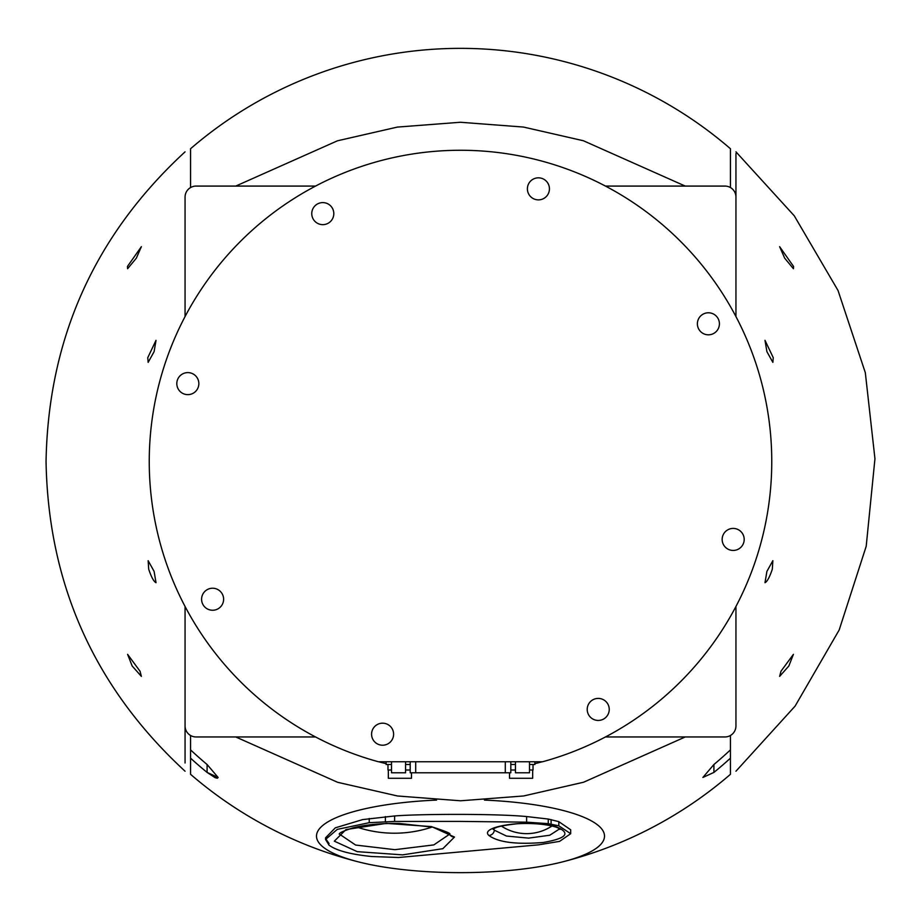 <?xml version="1.0" encoding="UTF-8"?>
<svg xmlns="http://www.w3.org/2000/svg" width="921" height="921" viewBox="0 0 921 921"><rect width="100%" height="100%" fill="white"/><g stroke="black" fill="none" stroke-linecap="round" stroke-linejoin="round"><path stroke-width="1.38" d="M207.098 764.511L207.098 772.42L218.116 777.462L217.356 778.245L215.18 777.704L207.098 772.42A401.084 401.084 0 0 1 190.566 758.179L190.566 749.878A394.994 394.994 0 0 0 207.098 764.511L218.116 777.451M730.434 749.878L730.434 758.179A401.084 401.084 0 0 1 713.913 772.42L702.896 777.451L713.913 764.511A394.994 394.994 0 0 0 730.434 749.878L730.434 735.488M702.896 777.451L713.913 772.42L713.913 764.511M190.566 758.179L190.566 774.319A413.161 413.161 0 0 0 358.396 861.872A144.01 36.529 0 0 1 323.386 824.951A144.01 36.529 0 0 1 436.542 800.096M730.434 187.562L730.434 148.73A413.161 413.161 0 0 0 190.566 148.73L190.566 187.562M190.566 735.488L190.566 749.878M730.434 758.179L730.434 774.319A413.161 413.161 0 0 1 562.604 861.872A144.01 36.529 0 0 1 358.396 861.872M484.481 800.096A144.01 36.529 0 0 1 597.625 824.951A144.01 36.529 0 0 1 562.604 861.872M570.686 833.701L570.686 829.798L558.817 821.647L548.271 819.045L548.271 823.65L558.817 825.826L570.686 833.701L559.565 841.38L538.612 844.833L398.563 857.497L371.739 856.518C350.694 854.412 336.476 850.636 329.108 845.19L325.539 839.457L337.305 829.372L369.24 822.683L394.625 821.44L459.36 821.405L526.616 822.165L548.271 823.65M548.271 819.045L526.616 816.559C496.465 813.623 420.805 813.888 394.625 815.96L362.644 819.598L335.302 827.841L325.539 837.845L325.539 839.457M325.608 838.651L329.108 843.59M558.817 821.647L558.817 825.826M559.508 828.958L549.756 835.232L528.631 838.122L506.469 836.049L494.301 830.155L493.702 828.969M488.913 835.485C498.18 842.324 516.301 844.661 543.275 842.473C566.311 838.455 570.951 833.367 557.193 827.173C534.468 818.493 477.815 825.723 488.913 835.485A5.514 5.215 140.6 0 0 494.301 830.155M454.479 837.051L431.581 826.598L386.244 823.386L345.974 829.568L334.323 841.172L357.233 851.649L402.569 854.872L442.851 848.678L454.479 837.051A5.514 5.284 -26.6 0 1 449.54 834.161M339.308 833.747L339.227 834.173C341.346 833.781 334.277 834.058 352.593 827.979C365.28 824.698 380.903 823.19 399.449 823.478L433.066 827.219C445.971 831.398 451.474 833.724 449.563 834.196L433.849 844.902L394.879 849.68L355.621 845.052L339.308 834.035M369.24 818.47L369.24 822.683M385.404 816.57L385.404 821.59M394.625 815.96L394.625 821.44M526.616 816.559L526.616 822.165M551.909 826.045A45.923 45.923 0 0 1 501.335 826.056M432.168 827.023A118.245 118.245 0 0 1 356.588 827M127.593 268.713L127.455 266.445L141.374 246.678L136.343 258.168L127.593 268.713M148.143 362.367L147.763 357.67L156.017 340.333L154.106 351.649L148.143 362.367M141.374 676.371L132.163 665.987L127.593 654.336L140.05 671.259L141.374 676.371M156.017 582.717C153.795 581.612 151.343 577.099 148.695 569.19L148.143 560.682L154.106 571.388L156.017 582.717M185.063 762.979L185.063 713.188M235.764 736.961L337.616 782.297L397.504 795.986L460.569 800.786L523.646 795.963L583.546 782.24L685.259 736.961M735.948 713.188L735.948 706.488M735.948 153.577L735.948 209.861M685.236 186.077L583.396 140.752L523.496 127.063L460.431 122.263L397.365 127.086L337.454 140.798L235.753 186.077M185.063 209.861L185.063 216.55M542.273 761.759A311.171 311.171 0 0 1 534.871 763.67M386.141 763.67A311.171 311.171 0 0 1 378.738 761.759M772.316 569.19C769.657 577.099 767.216 581.612 764.994 582.717L766.905 571.388L772.857 560.682L772.316 569.19M780.962 671.259L793.418 654.336L788.848 665.998L779.638 676.371L780.962 671.259M773.249 357.67L772.869 362.367L766.905 351.649L764.994 340.333L773.249 357.67M793.557 266.445L793.418 268.713L784.669 258.156L779.638 246.678L793.557 266.445M744.191 539.43A11.017 11.017 0 0 1 727.671 548.974A11.017 11.017 0 0 1 727.671 529.886A11.017 11.017 0 0 1 744.191 539.43M198.844 383.62A11.017 11.017 0 0 1 182.323 393.163A11.017 11.017 0 0 1 182.323 374.076A11.017 11.017 0 0 1 198.844 383.62M223.619 599.249A11.017 11.017 0 0 1 207.098 608.781A11.017 11.017 0 0 1 207.098 589.705A11.017 11.017 0 0 1 223.619 599.249M549.434 188.851A11.017 11.017 0 0 1 532.902 198.395A11.017 11.017 0 0 1 532.902 179.307A11.017 11.017 0 0 1 549.434 188.851M609.242 709.423A11.017 11.017 0 0 1 592.721 718.967A11.017 11.017 0 0 1 592.721 699.879A11.017 11.017 0 0 1 609.242 709.423M333.805 213.626A11.017 11.017 0 0 1 317.273 223.17A11.017 11.017 0 0 1 317.273 204.082A11.017 11.017 0 0 1 333.805 213.626M393.612 734.198A11.017 11.017 0 0 1 377.092 743.742A11.017 11.017 0 0 1 377.092 724.654A11.017 11.017 0 0 1 393.612 734.198M719.416 323.801A11.017 11.017 0 0 1 702.896 333.344A11.017 11.017 0 0 1 702.896 314.257A11.017 11.017 0 0 1 719.416 323.801M532.672 770.014L532.672 778.28L509.532 778.28L509.532 772.777M411.48 772.777L411.48 778.28L388.34 778.28L388.34 770.014M534.871 761.759L534.871 764.511L533.029 764.511L533.029 770.014L529.506 770.014M515.461 770.014L510.81 770.014M533.029 764.511L529.506 764.511M515.461 764.511L510.81 764.511M410.202 770.014L405.551 770.014M391.506 764.511L387.983 764.511L387.983 770.014L391.506 770.014M410.202 764.511L405.551 764.511M387.983 764.511L386.141 764.511L386.141 761.759M529.506 761.759L529.506 772.777L515.461 772.777L515.461 761.759M510.81 761.759L510.81 772.777L410.202 772.777L410.202 761.759M378.427 761.759L542.584 761.759A311.252 311.252 0 0 0 715.168 282.563A311.252 311.252 0 0 0 205.844 282.563A311.252 311.252 0 0 0 378.427 761.759M405.551 761.759L405.551 772.777L391.506 772.777L391.506 761.759M735.948 606.467L735.948 725.944A11.017 11.017 0 0 1 724.931 736.961L605.442 736.961M605.442 186.077L724.931 186.077A11.017 11.017 0 0 1 735.948 197.094L735.948 316.582M185.063 316.582L185.063 197.094A11.017 11.017 0 0 1 196.081 186.077L315.558 186.077M315.558 736.961L196.081 736.961A11.017 11.017 0 0 1 185.063 725.944L185.063 606.467M551.092 819.598L551.092 824.076M328.624 843.21L328.624 844.81M415.705 761.759L415.705 772.777M505.295 761.759L505.295 772.777M493.564 828.025L493.161 829.407C494.542 829.637 490.214 826.736 517.464 823.731C542.584 822.407 557.7 827.012 558.84 828.543L560.014 829.384M185.063 771.211C94.61 687.78 48.272 584.547 46.05 461.525C48.272 338.502 94.598 235.269 185.052 151.85M735.96 771.199L795.111 706.096L839.181 629.976L866.201 546.268L874.95 458.75L865.326 372.706L838.041 290.529L794.282 215.825L735.948 151.838"/></g></svg>
